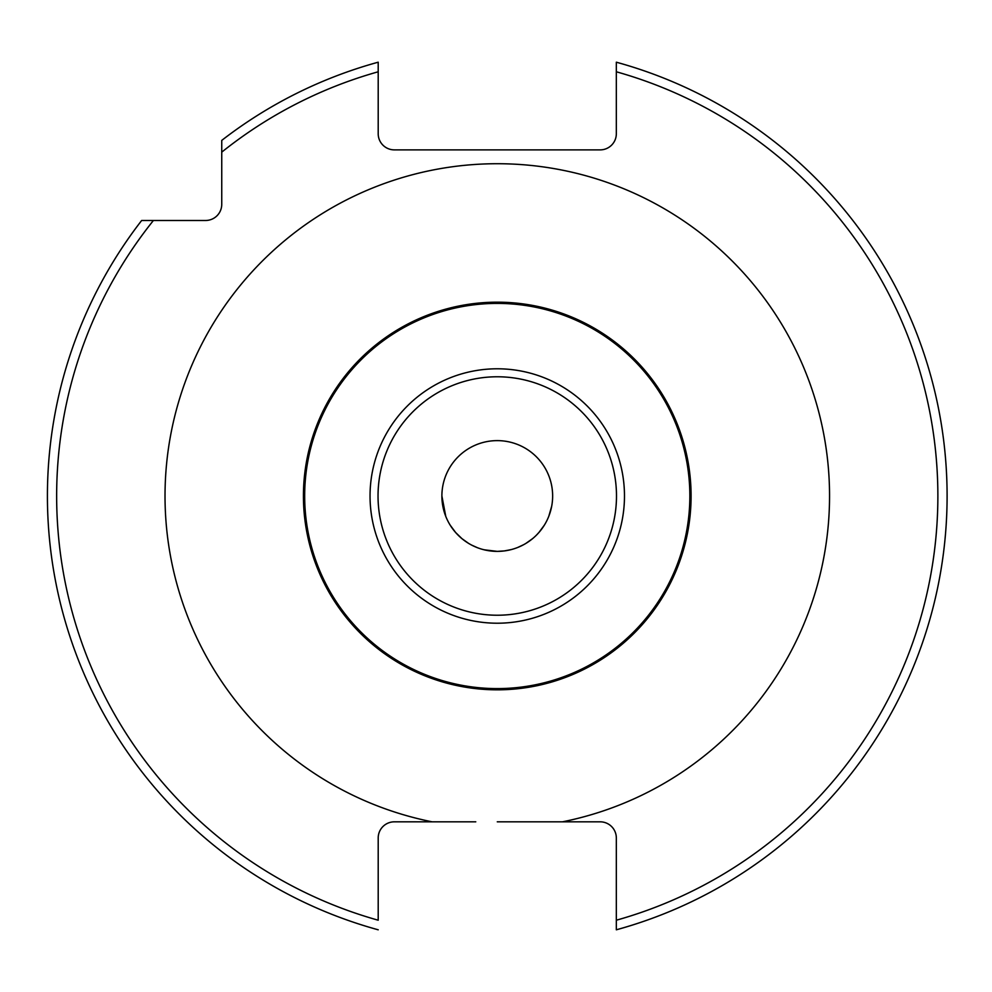 <?xml version="1.0" encoding="UTF-8"?>
<svg xmlns="http://www.w3.org/2000/svg" width="992" height="992" viewBox="0 0 992 992"><rect width="100%" height="100%" fill="white"/><g stroke="black" fill="none" stroke-linecap="round" stroke-linejoin="round"><path stroke-width="1.49" d="M432.053 821.822L475.776 821.822M432.041 821.822L394.345 821.822A16.157 16.157 0 0 0 378.2 837.967L378.2 920.216A440.609 440.609 0 0 1 153.413 220.484L205.592 220.484A16.157 16.157 0 0 0 221.749 204.34L221.749 152.148A440.609 440.609 0 0 1 378.2 71.784L378.2 133.722A16.157 16.157 0 0 0 394.345 149.879L600.172 149.879A16.157 16.157 0 0 0 616.33 133.722L616.33 62.198A449.847 449.847 0 0 1 616.33 929.802L616.33 837.967A16.157 16.157 0 0 0 600.172 821.822L562.476 821.822A332.283 332.283 0 0 0 497.265 163.717A332.283 332.283 0 0 0 432.041 821.81M497.277 821.822L562.464 821.822M538.011 821.822L524.594 821.822M519.188 688.584L525.537 687.754M528.302 687.332L529.579 687.121M536.002 685.918L538.52 685.385M539.871 685.088L542.252 684.53M542.376 684.505L540.082 685.038M539.065 685.274L536.25 685.869M531.427 686.799L525.934 687.692M525.772 687.716L519.386 688.56M514.451 689.068L513 689.192M504.556 689.688L500.352 689.8M505.25 550.796L511.14 549.618M518.258 547.249L523.714 544.645M529.592 540.962L533.163 538.172M538.098 533.398L540.218 530.943M539.35 531.997L536.684 534.886M523.565 544.732L517.737 547.46M510.979 549.655L504.11 550.957M490.68 550.982L484.096 549.791L497.265 551.378A55.378 55.378 0 0 0 552.643 496A55.378 55.378 0 0 0 497.265 440.622A55.378 55.378 0 0 0 441.886 496A55.378 55.378 0 0 0 497.265 551.378L489.998 550.907M477.462 547.72L471.659 545.104M461.974 538.681L455.601 532.481L450.207 525.19L455.663 532.555M475.354 688.584L469.018 687.754M466.042 687.295L464.988 687.121M458.552 685.918L456.184 685.422M454.683 685.1L452.29 684.542M452.141 684.505L454.423 685.038M455.402 685.249L458.242 685.856M464.764 687.084L475.118 688.56M480.19 689.08L482.162 689.242M489.949 689.688L494.177 689.8M499.918 689.812L497.265 689.824A193.824 193.824 0 0 1 303.428 496A193.824 193.824 0 0 1 497.265 302.176A193.824 193.824 0 0 1 691.089 496A193.824 193.824 0 0 1 497.265 689.824L505.833 689.638M378.2 907.742L378.2 920.216M378.2 71.784L378.2 62.198A449.847 449.847 0 0 0 221.749 140.393L221.749 152.148M153.413 220.484L141.658 220.484A449.847 449.847 0 0 0 378.2 929.802M487.742 550.56L482.819 549.456M475.714 547.014L472.614 545.588M462.074 538.768L468.658 543.43L461.85 538.582M445.78 516.423L441.886 496M442.854 506.329L445.792 516.435M482.992 549.506L484.108 549.791M447.466 683.327L444.825 682.595M444.552 682.521L442.891 682.05L444.552 682.521M442.643 681.975L441.886 681.752L442.643 681.975M444.813 682.595L448.272 683.538M449.289 683.798L452.91 684.691M458.589 685.931L465.124 687.146M472.415 688.225L473.11 688.324M478.094 688.882L480.339 689.093M514.203 689.093L516.46 688.87M521.395 688.324L522.127 688.225M529.43 687.146L535.953 685.931M541.632 684.678L545.228 683.798M546.27 683.525L549.717 682.595M549.99 682.521L551.639 682.05M551.887 681.975L552.643 681.752M551.664 506.329L548.799 516.249M544.31 525.202L538.879 532.543M532.679 538.569L525.872 543.418M521.259 545.91L518.816 547.014M511.723 549.456L505.982 550.684M504.531 550.895L497.265 551.378M616.33 920.216A440.609 440.609 0 0 0 616.33 71.784M497.265 302.176A193.824 193.824 0 0 1 691.089 496A193.824 193.824 0 0 1 497.265 689.824M497.265 615.226A119.226 119.226 0 0 1 378.039 496A119.226 119.226 0 0 1 497.265 376.774A119.226 119.226 0 0 1 616.491 496A119.226 119.226 0 0 1 497.265 615.226M497.265 623.212A127.212 127.212 0 0 1 370.041 496A127.212 127.212 0 0 1 497.265 368.788A127.212 127.212 0 0 1 624.476 496A127.212 127.212 0 0 1 497.265 623.212M497.265 688.597A192.597 192.597 0 0 1 304.668 496A192.597 192.597 0 0 1 497.265 303.403A192.597 192.597 0 0 1 689.849 496A192.597 192.597 0 0 1 497.265 688.597"/></g></svg>
